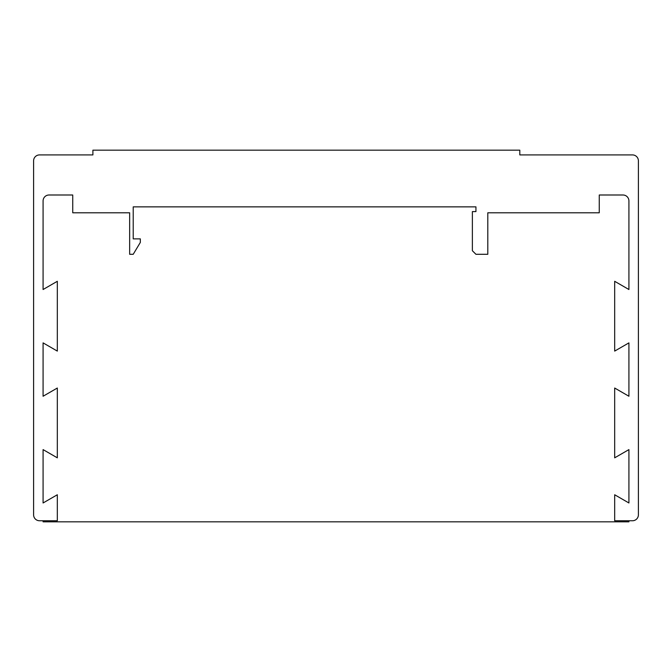 <?xml version="1.0" encoding="UTF-8"?>
<svg xmlns="http://www.w3.org/2000/svg" width="672" height="672" viewBox="0 0 672 672"><rect width="100%" height="100%" fill="white"/><g stroke="black" fill="none" stroke-linecap="round" stroke-linejoin="round"><path stroke-width="1.01" d="M39.53 520.758A5.93 5.93 0 0 1 33.6 514.828L33.6 160.843A5.93 5.93 0 0 1 39.53 154.913L92.896 154.913L92.896 150.175L519.809 150.175L519.809 154.913L632.47 154.913A5.93 5.93 0 0 1 638.4 160.843L638.4 514.828A5.93 5.93 0 0 1 632.47 520.758L614.678 520.758L614.678 494.76L628.916 502.975L628.916 449.61L614.678 457.825L614.678 388.03L628.916 396.245L628.916 342.88L614.678 351.095L614.678 281.299L628.916 289.514L628.916 200.928A5.93 5.93 0 0 0 622.986 194.998L599.264 194.998L599.264 212.789L487.796 212.789L487.796 254.293L475.936 254.293L472.374 250.732L472.374 211.604L475.936 211.604L475.936 206.858L133.216 206.858L133.216 238.879L140.33 238.879L140.33 242.432L133.216 254.293L129.654 254.293L129.654 212.789L72.736 212.789L72.736 194.998L49.014 194.998A5.93 5.93 0 0 0 43.084 200.928L43.084 289.514L57.322 281.299L57.322 351.095L43.084 342.88L43.084 396.245L57.322 388.03L57.322 457.825L43.084 449.61L43.084 502.975L57.322 494.76L57.322 520.758L39.53 520.758M628.916 520.758L628.916 521.825L43.084 521.825L43.084 520.758"/></g></svg>
